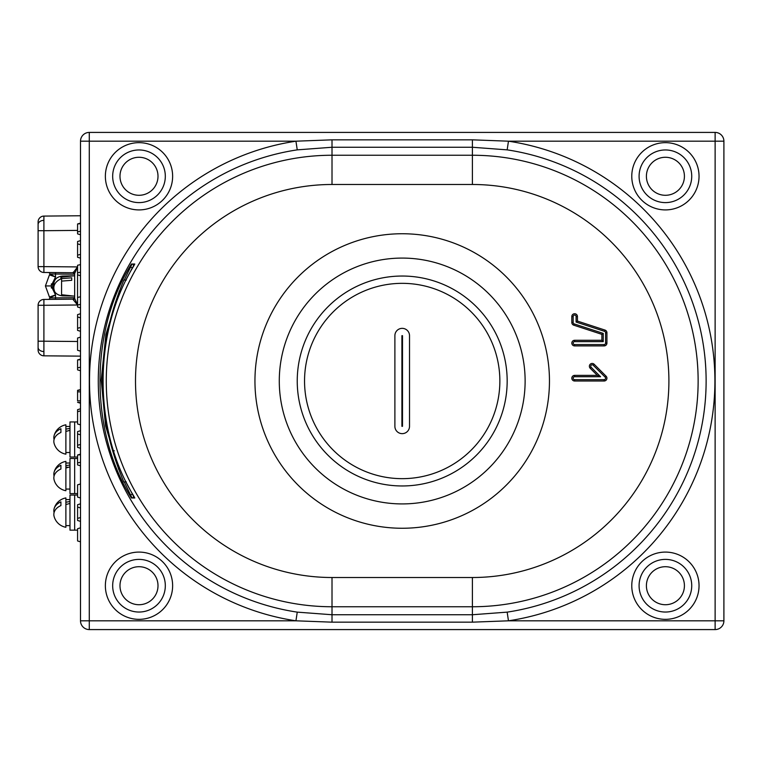 <?xml version="1.0" encoding="UTF-8"?>
<svg xmlns="http://www.w3.org/2000/svg" width="762" height="762" viewBox="0 0 762 762"><rect width="100%" height="100%" fill="white"/><g stroke="black" fill="none" stroke-linecap="round" stroke-linejoin="round"><path stroke-width="1.14" d="M605.58 378.19A1.467 1.467 0 0 0 605.152 377.152L593.217 365.227A1.467 1.467 0 0 0 591.141 365.227A1.467 1.467 0 0 0 591.141 367.294L600.57 376.723L574.634 376.723A1.467 1.467 0 0 0 573.167 378.19A1.467 1.467 0 0 0 574.634 379.657L604.114 379.657A1.467 1.467 0 0 0 605.58 378.19M606.923 378.19A2.81 2.81 0 0 0 606.095 376.209L594.169 364.274A2.81 2.81 0 0 0 590.198 364.274A2.81 2.81 0 0 0 590.198 368.246L597.332 375.38L574.634 375.38A2.81 2.81 0 0 0 571.824 378.19A2.81 2.81 0 0 0 574.634 381L604.114 381A2.81 2.81 0 0 0 606.923 378.19M507.159 612.134A233.734 233.734 0 0 0 507.159 149.866L508.464 141.189A242.506 242.506 0 0 1 508.464 620.811L472.392 622.163L332.013 622.163L295.942 620.811L297.247 612.134L332.013 614.744L472.392 614.744L507.159 612.134L508.464 620.811L723.9 620.811A8.773 8.773 0 0 1 715.127 629.583L89.278 629.583A8.773 8.773 0 0 1 80.505 620.811L80.505 141.189A8.773 8.773 0 0 1 89.278 132.417L715.127 132.417A8.773 8.773 0 0 1 723.9 141.189L723.9 620.811M699.04 176.279A33.633 33.633 0 0 0 665.407 142.656A33.633 33.633 0 0 0 631.774 176.279A33.633 33.633 0 0 0 665.407 209.912A33.633 33.633 0 0 0 699.04 176.279M172.631 176.279A33.633 33.633 0 0 0 138.998 142.656A33.633 33.633 0 0 0 105.366 176.279A33.633 33.633 0 0 0 138.998 209.912A33.633 33.633 0 0 0 172.631 176.279M80.505 400.869L77.581 400.869L77.581 390.668L80.505 389.773M172.631 585.721A33.633 33.633 0 0 0 138.998 552.088A33.633 33.633 0 0 0 105.366 585.721A33.633 33.633 0 0 0 138.998 619.344A33.633 33.633 0 0 0 172.631 585.721M699.04 585.721A33.633 33.633 0 0 0 665.407 552.088A33.633 33.633 0 0 0 631.774 585.721A33.633 33.633 0 0 0 665.407 619.344A33.633 33.633 0 0 0 699.04 585.721M133.169 495.052L134.788 497.977L131.407 497.977L129.645 495.052C90.154 429.244 90.154 332.756 129.645 266.948L131.407 264.023L134.788 264.023L133.169 266.948C93.078 332.451 93.078 429.549 133.169 495.052M125.911 481.917L133.283 495.795A1.467 1.457 -90 0 1 132.017 497.977L124.263 481.936M132.426 494.338L129.645 495.052M133.588 266.205L132.426 267.662L129.645 266.948M691.734 585.721A26.318 26.318 0 0 1 665.407 612.038A26.318 26.318 0 0 1 639.089 585.721A26.318 26.318 0 0 1 665.407 559.394A26.318 26.318 0 0 1 691.734 585.721A26.318 26.318 0 0 1 665.407 612.038A26.318 26.318 0 0 1 639.089 585.721A26.318 26.318 0 0 1 665.407 559.394A26.318 26.318 0 0 1 691.734 585.721M165.316 585.721A26.318 26.318 0 0 1 138.998 612.038A26.318 26.318 0 0 1 112.671 585.721A26.318 26.318 0 0 1 138.998 559.394A26.318 26.318 0 0 1 165.316 585.721A26.318 26.318 0 0 1 138.998 612.038A26.318 26.318 0 0 1 112.671 585.721A26.318 26.318 0 0 1 138.998 559.394A26.318 26.318 0 0 1 165.316 585.721M80.505 370.761L77.581 369.875L77.581 359.959L80.505 359.674M80.505 424.872L77.581 423.977L77.581 409.68L80.505 408.784M80.505 465.811L77.581 464.915L77.581 455.009L80.505 454.714M77.581 411.728L80.505 410.832M80.505 448.266L77.581 447.37L77.581 431.606L80.505 430.721M77.581 433.949L80.505 434.845M80.505 351.168L77.581 350.272L77.581 338.023L80.505 337.128M80.505 317.859L77.581 316.963L77.581 330.394L80.505 331.28M77.581 316.963L77.581 314.63L80.505 313.734M80.505 234.772L77.581 233.877L77.581 223.971L80.505 223.676M332.013 139.837L332.013 147.256L297.247 149.866L295.942 141.189L80.505 141.189A8.773 8.773 0 0 1 89.278 132.417L89.278 620.811L295.942 620.811A242.506 242.506 0 0 1 295.942 141.189L332.013 139.837L472.392 139.837L508.464 141.189L723.9 141.189M80.505 240.621L77.581 241.516L77.581 243.85L80.505 244.745L77.581 243.85L77.581 257.28L80.505 258.166M80.505 275.72L77.581 274.825L77.581 265.252L80.505 264.624M80.505 307.886L77.581 306.991L77.581 297.428L80.505 296.789M80.505 521.379L77.581 520.484L77.581 504.72L80.505 503.834M77.581 507.063L80.505 507.949M80.505 497.977L77.581 497.091L77.581 484.842L80.505 483.946M80.505 541.849L77.581 540.953L77.581 528.704L80.505 527.809M80.505 403.222L77.581 402.336L80.505 402.669M77.581 390.325L80.505 389.62M165.316 176.279A26.318 26.318 0 0 1 138.998 202.606A26.318 26.318 0 0 1 112.671 176.279A26.318 26.318 0 0 1 138.998 149.962A26.318 26.318 0 0 1 165.316 176.279A26.318 26.318 0 0 1 138.998 202.606A26.318 26.318 0 0 1 112.671 176.279A26.318 26.318 0 0 1 138.998 149.962A26.318 26.318 0 0 1 165.316 176.279M691.734 176.279A26.318 26.318 0 0 1 665.407 202.606A26.318 26.318 0 0 1 639.089 176.279A26.318 26.318 0 0 1 665.407 149.962A26.318 26.318 0 0 1 691.734 176.279A26.318 26.318 0 0 1 665.407 202.606A26.318 26.318 0 0 1 639.089 176.279A26.318 26.318 0 0 1 665.407 149.962A26.318 26.318 0 0 1 691.734 176.279M507.159 149.866L472.392 147.256L472.392 139.837M600.57 376.723L597.332 375.38M409.518 361.988L409.518 335.671A7.315 7.315 0 0 0 402.203 328.355A7.315 7.315 0 0 0 394.887 335.671L394.887 361.988M394.887 400.012L394.887 426.329A7.315 7.315 0 0 0 402.203 433.645A7.315 7.315 0 0 0 409.518 426.329L409.518 400.012M574.177 323.907L603.228 333.385L603.228 341.633L574.634 341.633A1.467 1.467 0 0 0 573.167 343.1A1.467 1.467 0 0 0 574.634 344.567L604.114 344.567A1.467 1.467 0 0 0 605.58 343.1L605.58 332.746A1.467 1.467 0 0 0 604.571 331.356L576.101 322.059L576.101 316.544A1.467 1.467 0 0 0 574.634 315.077A1.467 1.467 0 0 0 573.167 316.544L573.167 322.507A1.467 1.467 0 0 0 574.177 323.907L573.757 325.174L601.885 334.356L601.885 340.29L574.634 340.29A2.81 2.81 0 0 0 571.824 343.1A2.81 2.81 0 0 0 574.634 345.91L604.114 345.91A2.81 2.81 0 0 0 606.923 343.1L606.923 332.746A2.81 2.81 0 0 0 604.98 330.079L577.444 321.088L577.444 316.544A2.81 2.81 0 0 0 574.634 313.734A2.81 2.81 0 0 0 571.824 316.544L571.824 322.507A2.81 2.81 0 0 0 573.757 325.174M603.228 333.385L601.885 334.356M576.101 322.059L577.444 321.088M603.228 341.633L601.885 340.29M118.739 469.573L105.556 425.796L101.203 380.181L105.889 334.556L119.348 290.951M124.254 280.073L132.017 264.023A1.467 1.457 -90 0 1 133.283 266.205M77.581 421.948L69.98 421.948L69.98 457.038L74.657 457.038L74.657 421.948L74.657 457.038L77.581 457.038M77.581 495.052L69.98 495.052L69.98 530.152L74.657 530.152L74.657 495.052L74.657 530.152L77.581 530.152M45.415 285.95L49.454 274.863L45.415 285.95L49.454 297.047L45.415 285.95L51.159 285.95L55.55 276.977L55.531 272.577L73.209 272.729L74.657 274.187L74.657 273.568L74.657 298.342L77.553 304.99L73.209 299.676A1.467 1.333 0 0 0 74.657 298.342L74.657 273.568L74.657 274.206L49.901 273.977L55.55 276.977L49.559 274.901A1.467 1.429 -68.2 0 0 49.901 273.977L49.901 273.977M77.581 458.495L69.98 458.495L69.98 493.595L74.657 493.595L74.657 458.495L74.657 493.595L77.581 493.595M401.907 335.671L402.498 335.671L401.907 335.671L401.907 426.329L402.498 426.329L402.498 335.671M409.518 426.329L409.518 335.671M394.887 335.671L394.887 426.329M119.986 176.279A19.012 19.012 0 0 1 138.998 157.277A19.012 19.012 0 0 1 158.001 176.279A19.012 19.012 0 0 1 138.998 195.291A19.012 19.012 0 0 1 119.986 176.279M646.405 176.279A19.012 19.012 0 0 1 665.407 157.277A19.012 19.012 0 0 1 684.419 176.279A19.012 19.012 0 0 1 665.407 195.291A19.012 19.012 0 0 1 646.405 176.279M119.986 585.721A19.012 19.012 0 0 1 138.998 566.709A19.012 19.012 0 0 1 158.001 585.721A19.012 19.012 0 0 1 138.998 604.723A19.012 19.012 0 0 1 119.986 585.721M646.405 585.721A19.012 19.012 0 0 1 665.407 566.709A19.012 19.012 0 0 1 684.419 585.721A19.012 19.012 0 0 1 665.407 604.723A19.012 19.012 0 0 1 646.405 585.721M80.505 356.14L43.901 355.825L43.901 341.205L77.581 341.49M73.209 272.729L43.901 272.472A5.848 5.848 0 0 1 38.1 266.624L38.1 230.705L38.1 266.624A5.848 5.848 0 0 0 43.901 272.472L73.209 272.729L77.553 266.919L77.553 304.99L43.901 305.286L43.901 341.205L38.1 341.205L38.1 305.286A5.848 5.848 0 0 1 43.901 299.437A5.848 5.848 0 0 0 38.1 305.286L38.1 349.977A5.848 5.848 0 0 0 43.901 355.825M38.1 221.933A5.848 5.848 0 0 1 43.901 216.084L43.901 230.705L38.1 230.705L38.1 221.933A5.848 5.848 0 0 1 43.901 216.084L80.505 215.76L80.505 223.076L77.581 223.971M51.159 285.95L55.55 294.932L49.559 297.009L55.55 294.932L49.797 297.932L74.657 297.704L74.657 296.085L62.474 295.875C56.578 295.17 53.33 291.856 52.721 285.95C53.33 280.045 56.578 276.739 62.474 276.035L74.657 275.815L74.657 274.206M43.901 272.472L43.901 266.624L77.553 266.919L74.657 273.568A1.467 1.333 180 0 0 73.209 272.225M43.901 305.286L43.901 299.437L73.209 299.18L43.901 299.437A5.848 5.848 0 0 0 38.1 305.286L43.901 305.286M73.209 299.676L73.209 299.18L55.531 299.333L55.55 294.932M53.778 295.961L55.131 295.18M49.797 297.932A1.467 1.467 0 0 1 48.349 299.39M74.657 297.713L73.209 299.18M49.559 274.901L53.569 276.254M49.559 297.009L49.559 297.009A1.467 1.429 68.2 0 1 49.901 297.932M48.349 272.51A1.467 1.467 0 0 1 49.797 273.977M73.571 296.066L61.579 294.723L61.579 281.111L71.733 280.302L71.733 277.816L61.579 278.635L61.579 277.178L73.571 275.834M61.579 278.635L61.579 281.111L61.579 278.635M114.281 450.78L113.7 450.856M126.321 280.092L123.892 280.064C95.326 347.672 95.317 414.957 123.844 481.936L126.301 481.917M65.884 295.932L65.884 295.208M65.884 276.701L65.884 275.968M60.912 276.187L60.912 278.93A14.678 10.382 0 0 0 54.073 289.674A14.916 14.916 0 0 0 55.016 292.303M56.34 278.292A14.678 10.382 180 0 0 54.073 282.235A14.678 10.382 180 0 0 54.073 285.95M65.884 504.539L69.98 503.425M65.884 502.225L65.884 497.919A14.916 14.916 0 0 0 54.073 508.883A14.678 10.382 180 0 1 60.912 501.863L60.912 505.587A14.678 10.382 -0 0 0 54.073 516.322A14.916 14.916 0 0 0 65.884 527.285L65.884 502.225L69.98 501.52M65.884 497.919L65.884 499.586L69.98 499.586M54.073 508.883A14.678 10.382 180 0 0 54.073 512.607M65.884 431.425L69.98 430.311M65.884 429.111L65.884 424.805A14.916 14.916 0 0 0 54.073 435.769A14.678 10.382 180 0 1 60.912 428.749L60.912 432.473A14.678 10.382 -0 0 0 54.073 443.217A14.916 14.916 0 0 0 65.884 454.171L65.884 429.111L69.98 428.406M54.073 435.769A14.678 10.382 180 0 0 54.073 439.493M65.884 424.805L65.884 426.472L69.98 426.472M68.447 467.277L65.884 467.277L65.884 467.982L69.98 466.868M65.884 465.668L65.884 461.362A14.916 14.916 0 0 0 54.073 472.326A14.678 10.382 180 0 1 60.912 465.306L60.912 469.03A14.678 10.382 0 0 0 54.073 479.765A14.916 14.916 0 0 0 65.884 490.728L65.884 465.668L69.98 464.963M54.073 472.326A14.678 10.382 180 0 0 54.073 476.05M65.884 461.362L65.884 463.029L69.98 463.029M698.135 381A225.752 225.752 0 0 1 472.392 606.752L472.392 577.51A196.51 196.51 0 0 0 668.903 381A196.51 196.51 0 0 0 472.392 184.49L332.013 184.49L332.013 155.248L472.392 155.248A225.752 225.752 0 0 1 698.135 381M549.459 381A147.256 147.256 0 0 1 402.203 528.257A147.256 147.256 0 0 1 254.946 381A147.256 147.256 0 0 1 402.203 233.744A147.256 147.256 0 0 1 549.459 381M279.283 381A122.92 122.92 0 0 0 402.203 503.92A122.92 122.92 0 0 0 525.123 381A122.92 122.92 0 0 0 402.203 258.08A122.92 122.92 0 0 0 279.283 381M507.168 381A104.966 104.966 0 0 1 402.203 485.966A104.966 104.966 0 0 1 297.237 381A104.966 104.966 0 0 1 402.203 276.035A104.966 104.966 0 0 1 507.168 381M499.862 381A97.66 97.66 0 0 0 402.203 283.34A97.66 97.66 0 0 0 304.543 381A97.66 97.66 0 0 0 402.203 478.66A97.66 97.66 0 0 0 499.862 381M605.152 377.152L606.095 376.209M132.426 267.662L125.911 280.083M77.581 367.875L80.505 367.246M77.581 462.925L80.505 462.296M77.581 445.237L80.505 444.494M77.581 328.251L80.505 327.517M77.581 231.886L80.505 231.257M715.127 132.417L715.127 629.583M77.581 255.137L80.505 254.403M77.581 272.834L80.505 272.196M77.581 305L80.505 304.371M77.581 518.351L80.505 517.608M77.581 391.839L80.505 391.839M89.278 629.583A8.773 8.773 0 0 1 80.505 620.811L89.278 620.811L89.278 629.583M297.247 149.866A233.734 233.734 0 0 0 297.247 612.134M332.013 622.163L332.013 606.752A225.752 225.752 0 0 1 106.27 381A225.752 225.752 0 0 1 332.013 155.248L332.013 147.256L472.392 147.256L472.392 184.49M332.013 184.49A196.51 196.51 0 0 0 135.503 381A196.51 196.51 0 0 0 332.013 577.51L332.013 606.752L472.392 606.752L472.392 622.163M574.634 379.657L574.634 381M574.634 376.723L574.634 375.38M591.141 367.294L590.198 368.246M593.217 365.227L594.169 364.274M604.114 379.657L604.114 381M332.013 577.51L472.392 577.51M573.167 322.507L571.824 322.507M573.167 316.544L571.824 316.544M576.101 316.544L577.444 316.544M604.571 331.356L604.98 330.079M605.58 332.746L606.923 332.746M605.58 343.1L606.923 343.1M604.114 344.567L604.114 345.91M574.634 344.567L574.634 345.91M574.634 341.633L574.634 340.29M43.872 351.539A5.848 4.134 180 0 1 38.1 347.405M43.872 220.37A5.848 4.134 180 0 0 38.1 224.504M77.581 230.41L43.901 230.705L43.901 266.624L38.1 266.624M51.349 288.007L51.349 283.893M77.581 359.959L80.505 359.064M77.581 455.009L80.505 454.114M55.016 279.606A14.916 14.916 0 0 0 54.073 282.235M65.884 525.618L69.98 525.618M65.884 452.504L69.98 452.504M65.884 489.061L69.98 489.061"/></g></svg>
